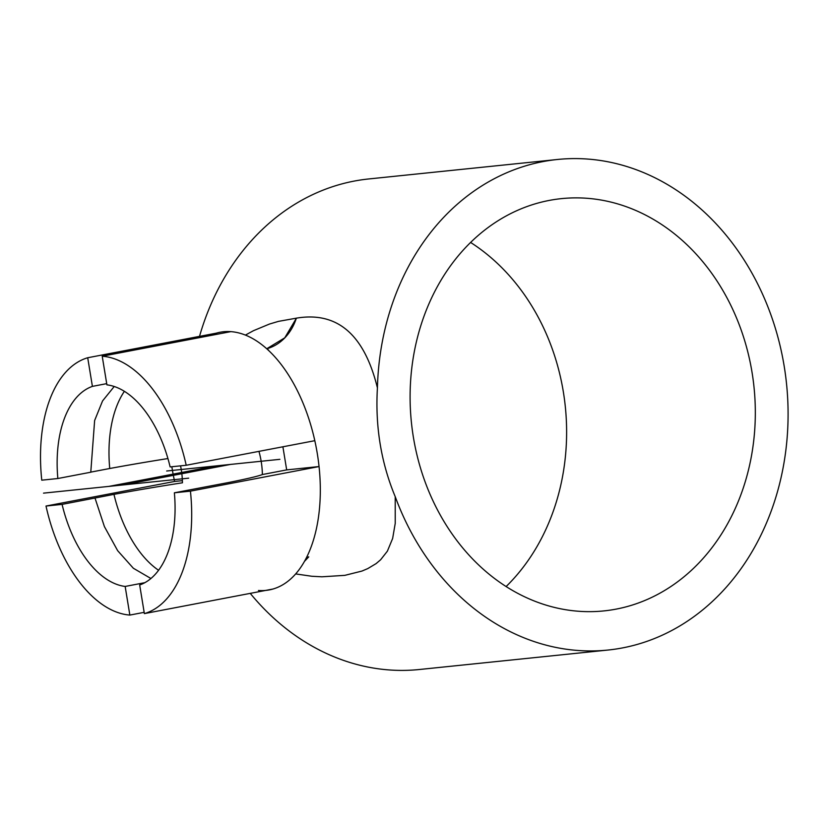 <?xml version="1.0" encoding="UTF-8"?>
<svg xmlns="http://www.w3.org/2000/svg" width="829" height="829" viewBox="0 0 829 829"><rect width="100%" height="100%" fill="white"/><g stroke="black" fill="none" stroke-linecap="round" stroke-linejoin="round"><path stroke-width="1.24" d="M230.825 331.631L102.216 356.221L106.91 384.853A102.299 56.766 79.2 0 1 170.132 466.924L186.204 465.266L314.813 440.686A131.158 72.776 -100.8 0 0 267.477 349.423A131.158 72.776 -100.8 0 0 230.825 331.631A131.158 72.776 -100.8 0 0 223.54 331.735A131.158 72.776 -100.8 0 0 223.467 331.745A131.158 72.776 -100.8 0 0 216.317 333.154L216.514 334.367M174.37 492.799A102.299 56.766 79.2 0 1 139.676 584.973L144.37 613.605L272.979 589.025A131.158 72.776 -100.8 0 0 304.471 561.378A131.158 72.776 -100.8 0 0 319.051 466.551L190.432 491.141L174.37 492.799L228.358 482.561A104.102 4.145 -9.3 0 0 235.84 481.048L236.286 480.955A104.102 4.145 -9.3 0 0 247.684 478.499A104.102 4.145 -9.3 0 0 262.378 474.54A76.32 63.418 84.1 0 0 258.949 451.37M258.461 590.497A131.158 72.776 -100.8 0 0 272.979 589.025M144.163 612.341L129.852 615.077L125.158 586.445L144.857 582.673M262.378 474.54L286.679 469.898L319.051 466.551A131.158 72.776 -100.8 0 0 314.813 440.686M286.679 469.898L282.896 446.79M180.556 465.857A76.206 63.325 -95.9 0 1 182.453 482.789A104.102 4.145 -9.3 0 0 113.967 494.364L62.082 504.384L46.009 506.042L174.618 481.452L182.39 480.654M171.852 466.748A131.158 72.776 -100.8 0 0 174.618 481.452M90.765 472.126L109.729 468.499A104.102 4.145 170.7 0 1 167.924 458.541M106.713 383.64L92.402 386.376L87.708 357.745A131.158 72.776 -100.8 0 0 41.771 480.178L57.843 478.52L90.775 472.219L94.63 420.51L102.558 400.935L114.215 386.501M87.708 357.745L216.317 333.154M186.204 465.266A131.158 72.776 -100.8 0 0 102.216 356.221M46.009 506.042A131.158 72.776 -100.8 0 0 129.852 615.077M144.37 613.605A131.158 72.776 -100.8 0 0 190.432 491.141M158.588 570.279A104.195 57.812 79.2 0 1 113.967 494.364M109.729 468.499A104.195 57.812 79.2 0 1 124.371 391.329M57.843 478.52A102.299 56.766 79.2 0 1 92.402 386.376M125.158 586.445A102.299 56.766 79.2 0 1 62.082 504.384M150.919 578.507L133.355 568.248L117.666 550.694L104.402 526.581L95.014 498.084M377.423 387.889C364.304 334.533 337.31 311.289 296.44 318.149L278.482 321.372L269.498 324.035L253.498 330.678L245.405 335.092M295.663 573.917L311.797 576.259L321.911 576.797L344.812 575.357L361.91 571.077L367.765 568.601L376.107 563.606L380.625 559.762L387.371 551.181L392.635 538.487L395.226 523.41L395.215 496.695M395.257 496.758C381.071 462.665 375.122 426.355 377.423 387.837A246.576 204.898 -95.9 0 1 557.399 159.489A246.576 204.898 -95.9 0 1 786.524 383.734A246.576 204.898 -95.9 0 1 608.02 650.04A246.576 204.898 -95.9 0 1 395.257 496.758M199.509 336.367A246.576 204.898 -95.9 0 1 368.698 178.96L557.399 159.489M608.02 650.04L419.319 669.511A246.576 204.898 -95.9 0 1 250.244 593.367M616.175 609.108A207.229 172.204 84.1 0 0 753.136 379.723A207.229 172.204 84.1 0 0 561.44 198.628A207.229 172.204 84.1 0 0 411.412 422.438A207.229 172.204 84.1 0 0 603.978 610.9A207.229 172.204 84.1 0 0 616.175 609.108M506.115 586.549A207.229 172.204 84.1 0 0 470.603 242.451M166.67 471.007L261.156 461.256M261.684 461.204L279.891 459.328M223.281 465.173L230.535 464.416L123.366 484.903L108.848 486.405L216.027 465.919L223.281 465.173M188.68 478.167L43.533 493.141M296.44 318.149L284.761 337.838L266.741 348.76A52.465 43.585 -95.9 0 0 296.357 318.16M268.555 350.066L267.498 349.403M304.471 561.378L308.74 556.86L306.502 557.554"/></g></svg>
